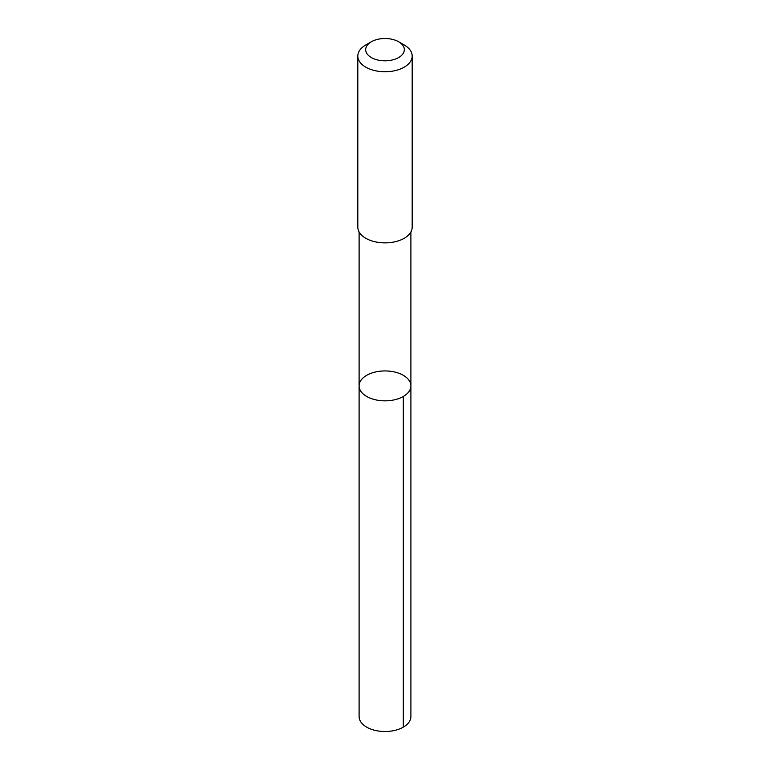<?xml version="1.0" encoding="UTF-8"?>
<svg xmlns="http://www.w3.org/2000/svg" width="770" height="770" viewBox="0 0 770 770"><rect width="100%" height="100%" fill="white"/><g stroke="black" fill="none" stroke-linecap="round" stroke-linejoin="round"><path stroke-width="1.16" d="M359.186 387.06A25.901 14.948 180 0 1 359.099 385.895A25.901 14.948 180 0 1 385 370.938A25.901 14.948 180 0 1 410.901 385.895A25.901 14.948 180 0 1 386.011 400.833A25.901 14.948 180 0 1 359.186 387.06A25.901 14.948 180 0 1 359.099 385.895L359.099 716.562A25.901 14.957 0 0 0 359.176 717.717A25.901 14.957 0 0 0 386.011 731.5A25.901 14.957 0 0 0 410.901 716.562L410.901 385.895A25.901 14.948 180 0 1 386.011 400.833A25.901 14.948 180 0 1 359.186 387.06M371.333 41.773L365.779 44.968A27.181 15.689 0 0 0 357.819 56.066L357.819 227.189A27.181 15.689 0 0 0 385 242.877A27.181 15.689 0 0 0 412.181 227.189L412.181 56.066A27.181 15.689 0 0 0 412.094 54.843A27.181 15.689 0 0 0 404.221 44.968L398.668 41.773A19.337 11.165 0 0 0 371.333 41.773A19.337 11.165 0 0 0 378.301 60.127A19.337 11.165 0 0 0 404.269 48.789A19.337 11.165 0 0 0 398.668 41.773M357.819 56.066A27.181 15.689 0 0 0 385 71.754A27.181 15.689 0 0 0 412.181 56.066M403.316 396.463L403.316 727.13M359.109 231.953L359.099 385.895M410.891 231.953L410.901 385.895"/></g></svg>
